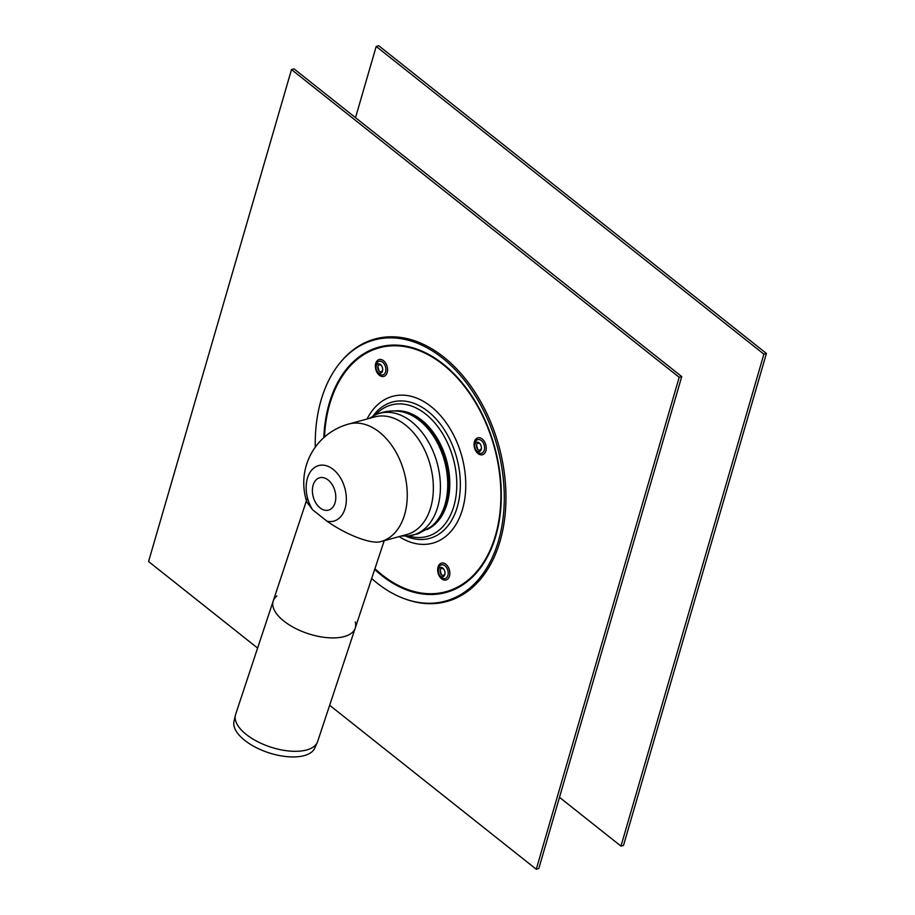 <?xml version="1.0" encoding="UTF-8"?>
<svg xmlns="http://www.w3.org/2000/svg" width="915" height="915" viewBox="0 0 915 915"><rect width="100%" height="100%" fill="white"/><g stroke="black" fill="none" stroke-linecap="round" stroke-linejoin="round"><path stroke-width="1.37" d="M235.384 715.221A43.188 20.061 18.3 0 0 270.314 746.972A43.188 20.061 18.3 0 0 317.299 742.385L314.737 748.15A42.57 19.775 18.3 0 1 268.427 752.668A42.57 19.775 18.3 0 1 234 721.375L235.384 715.221A43.188 20.061 18.3 0 1 235.635 714.341L273.23 600.949A43.188 20.061 18.3 0 0 307.909 633.58A43.188 20.061 18.3 0 0 355.226 628.125A43.188 20.061 -161.7 0 1 307.909 633.58A43.188 20.061 -161.7 0 1 273.23 600.949A43.188 20.061 -161.7 0 1 276.879 595.962M355.283 621.96A43.188 20.061 -161.7 0 1 355.226 628.125L384.311 540.388M317.299 742.385A43.188 20.061 18.3 0 0 317.631 741.527L355.226 628.125M376.294 369.614A4.804 3.225 -105.3 0 0 377.072 371.307A4.804 3.225 -105.3 0 0 380.606 373.194A4.804 3.225 -105.3 0 0 382.687 369.774A4.804 3.225 -105.3 0 0 381.601 365.806A4.804 3.225 -105.3 0 0 378.067 363.918A4.804 3.225 -105.3 0 0 375.985 367.338A4.804 3.225 -105.3 0 0 376.294 369.614M381.761 366.069A3.546 2.379 -105.3 0 0 379.21 364.913A3.546 2.379 -105.3 0 0 377.758 367.407A3.546 2.379 -105.3 0 0 377.987 369.088A3.546 2.379 -105.3 0 0 378.558 370.346A3.546 2.379 -105.3 0 0 381.086 371.753A3.546 2.379 -105.3 0 0 382.687 369.466M371.673 578.52A135.34 90.734 -105.3 0 0 405.219 599.005L406.34 599.405A136.083 91.237 -105.3 0 0 498.927 446.188A136.083 91.237 -105.3 0 0 341.318 361.288L340.552 362.203A135.34 90.734 -105.3 0 0 315.286 447.172M405.219 599.005A135.34 90.734 -105.3 0 0 497.291 446.634A135.34 90.734 -105.3 0 0 340.552 362.203M408.57 535.938A68.145 45.693 -105.3 0 0 429.124 535.824A68.145 45.693 -105.3 0 0 448.213 444.438A68.145 45.693 -105.3 0 0 375.505 414.827L369.248 418.429M431.194 526.594A61.534 41.255 -105.3 0 0 445.651 460.737A61.534 41.255 -105.3 0 0 399.729 411.373M474.976 447.95A4.804 3.225 -105.3 0 0 475.766 449.642A4.804 3.225 -105.3 0 0 479.288 451.518A4.804 3.225 -105.3 0 0 481.382 448.11A4.804 3.225 -105.3 0 0 480.295 444.13A4.804 3.225 -105.3 0 0 476.761 442.254A4.804 3.225 -105.3 0 0 474.679 445.662A4.804 3.225 -105.3 0 0 474.976 447.95M480.455 444.393A3.546 2.379 -105.3 0 0 477.904 443.237A3.546 2.379 -105.3 0 0 476.452 445.742A3.546 2.379 -105.3 0 0 476.669 447.424A3.546 2.379 -105.3 0 0 477.253 448.67A3.546 2.379 -105.3 0 0 479.769 450.089A3.546 2.379 -105.3 0 0 481.382 447.801M438.594 573.179A4.804 3.225 -105.3 0 0 439.383 574.872A4.804 3.225 -105.3 0 0 442.906 576.759A4.804 3.225 -105.3 0 0 444.999 573.339A4.804 3.225 -105.3 0 0 443.912 569.37A4.804 3.225 -105.3 0 0 440.378 567.483A4.804 3.225 -105.3 0 0 438.296 570.903A4.804 3.225 -105.3 0 0 438.594 573.179M444.072 569.633A3.546 2.379 -105.3 0 0 441.522 568.478A3.546 2.379 -105.3 0 0 440.069 570.971A3.546 2.379 -105.3 0 0 440.287 572.653A3.546 2.379 -105.3 0 0 440.87 573.911A3.546 2.379 -105.3 0 0 443.386 575.318A3.546 2.379 -105.3 0 0 444.999 573.03M257.607 648.083L148.573 561.535L291.496 69.574L679.193 377.289L681.732 376.591L538.798 868.552L536.259 869.25L329.652 705.271M681.732 376.591L294.035 68.877L291.496 69.574M679.193 377.289L536.259 869.25M355.512 117.669L376.202 46.448L763.888 354.151L766.427 353.465L623.504 845.426L620.965 846.123L559.488 797.331M766.427 353.465L378.741 45.75L376.202 46.448M763.888 354.151L620.965 846.123M380.903 541.588L406.855 534.509A60.939 40.855 -105.3 0 0 430.21 464.946A60.939 40.855 -105.3 0 0 374.75 416.92L348.649 424.045A60.939 60.939 0 0 0 306.914 502.198L312.69 509.849L326.941 521.15C345.962 534.635 371.49 544.665 380.903 541.588A60.939 40.855 -105.3 0 0 404.087 471.968A60.939 40.855 -105.3 0 0 348.649 424.045M377.803 366.972A5.822 3.9 -105.3 0 0 378.169 369.145A5.822 3.9 -105.3 0 0 378.821 370.701M377.072 371.307L377.621 372.165A7.068 4.735 -105.3 0 0 383.03 374.875A7.068 4.735 -105.3 0 0 385.718 367.67A7.068 4.735 -105.3 0 0 380.434 361.208A7.068 4.735 -105.3 0 0 376.031 366.32L375.985 367.338M384.014 376.34A8.75 5.867 -105.3 0 0 384.975 362.134A8.75 5.867 -105.3 0 0 375.379 365.462A8.75 5.867 -105.3 0 0 384.014 376.34M414.804 534.532A63.124 42.319 -105.3 0 0 435.792 458.507A63.124 42.319 -105.3 0 0 375.516 414.815C383.168 411.43 391.14 410.275 399.443 411.338A62.14 41.667 -105.3 0 1 444.53 461.046A62.14 41.667 -105.3 0 1 430.965 526.765L418.144 533.777L408.593 535.927A63.124 42.319 -105.3 0 0 414.804 534.532M374.693 569.427A127.174 85.255 -105.3 0 0 449.688 591.319A127.174 85.255 -105.3 0 0 498.08 461.8A127.174 85.255 -105.3 0 0 402.966 345.676A127.174 85.255 -105.3 0 0 323.819 437.644M374.933 568.707A126.419 84.752 -105.3 0 0 449.585 590.575A126.419 84.752 -105.3 0 0 497.749 462.086A126.419 84.752 -105.3 0 0 403.515 346.43A126.419 84.752 -105.3 0 0 324.493 437.05M405.711 536.133A70.672 47.374 -105.3 0 0 431.663 537.734A70.672 47.374 -105.3 0 0 450.089 440.001A70.672 47.374 -105.3 0 0 372.931 416.108M399.18 536.602A76.105 51.023 -105.3 0 0 434.865 542.492A76.105 51.023 -105.3 0 0 452.193 432.36A76.105 51.023 -105.3 0 0 367.075 419.024M426.962 529.556A61.808 41.438 -105.3 0 0 446.6 460.474A61.808 41.438 -105.3 0 0 394.571 410.961M430.965 526.765L432.063 525.908A61.58 41.289 -105.3 0 0 445.502 460.771A61.58 41.289 -105.3 0 0 400.827 411.51L399.443 411.338M476.486 445.296A5.822 3.9 -105.3 0 0 476.864 447.481A5.822 3.9 -105.3 0 0 477.504 449.036M475.766 449.642L476.315 450.489A7.068 4.735 -105.3 0 0 481.713 453.2A7.068 4.735 -105.3 0 0 484.412 446.005A7.068 4.735 -105.3 0 0 479.117 439.543A7.068 4.735 -105.3 0 0 474.713 444.644L474.679 445.662M482.708 454.663A8.75 5.867 -105.3 0 0 483.669 440.458A8.75 5.867 -105.3 0 0 474.062 443.798A8.75 5.867 -105.3 0 0 482.708 454.663M440.104 570.537A5.822 3.9 -105.3 0 0 440.47 572.71A5.822 3.9 -105.3 0 0 441.122 574.265M446.314 579.904A8.75 5.867 -105.3 0 0 447.286 565.699A8.75 5.867 -105.3 0 0 437.679 569.027A8.75 5.867 -105.3 0 0 446.314 579.904M439.383 574.872L439.932 575.729A7.068 4.735 -105.3 0 0 445.331 578.44A7.068 4.735 -105.3 0 0 448.03 571.235A7.068 4.735 -105.3 0 0 442.734 564.772A7.068 4.735 -105.3 0 0 438.331 569.885L438.296 570.903M326.941 521.15A28.777 19.295 -105.3 0 0 345.115 508.305A28.777 19.295 -105.3 0 0 335.576 471.534A28.777 19.295 -105.3 0 0 309.796 472.758A28.777 19.295 -105.3 0 0 312.69 509.849M335.084 502.655A16.767 11.243 -105.3 0 0 322.114 477.504A16.767 11.243 -105.3 0 0 315.092 501.649A16.767 11.243 -105.3 0 0 335.084 502.655M273.23 600.949L307.44 497.749M377.803 366.389L379.119 371.204M401.353 536.007L408.593 535.927M476.486 444.724L477.802 449.528M440.104 569.953L441.419 574.769"/></g></svg>
